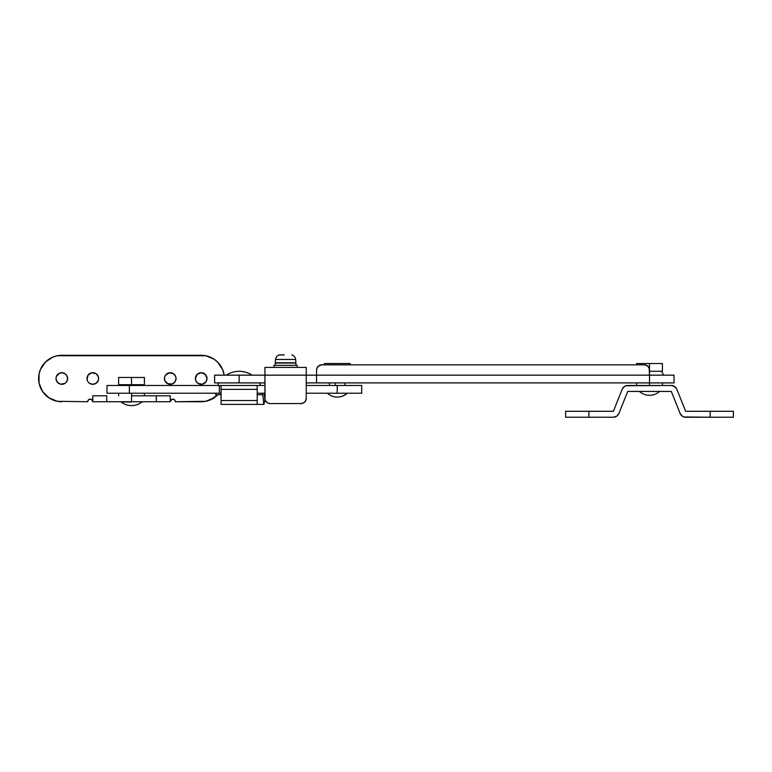 <?xml version="1.0" encoding="UTF-8"?>
<svg xmlns="http://www.w3.org/2000/svg" width="772" height="772" viewBox="0 0 772 772"><rect width="100%" height="100%" fill="white"/><g stroke="black" fill="none" stroke-linecap="round" stroke-linejoin="round"><path stroke-width="1.16" d="M565.635 411.293L613.383 411.293L622.213 389.213A5.935 5.935 0 0 1 627.723 385.489L671.312 385.489A5.935 5.935 0 0 1 676.822 389.213L685.652 411.293L733.4 411.293L685.652 411.293L676.822 389.213L674.631 386.502L671.312 385.489L625.986 385.749L624.394 386.502L622.213 389.213L613.383 411.293L588.862 411.293L588.862 417.227L565.635 417.227L613.383 417.227L588.862 417.227L588.862 411.293L565.635 411.293L565.635 417.227L565.635 411.293M733.4 417.227L685.652 417.227A5.935 5.935 0 0 1 680.142 413.502L671.312 391.423L627.723 391.423L618.893 413.502A5.935 5.935 0 0 1 613.383 417.227L616.712 416.214L618.893 413.502L627.723 391.423L671.312 391.423L680.142 413.502L682.323 416.214L683.915 416.967L710.172 417.227L710.172 411.293L710.172 417.227L733.4 417.227L733.4 411.293L733.4 417.227M615.12 416.967L616.712 416.214M675.934 387.698L673.049 385.749M627.723 385.489L625.986 385.749M659.587 391.423A15.025 15.025 0 0 1 639.448 391.423M636.611 363.544L662.424 363.544L649.513 363.544L649.513 370L649.513 363.544L636.611 363.544L636.611 364.838M649.513 371.284L662.424 371.284L649.513 371.284M663.64 375.163L661.556 371.284M269.1 403.447L270.103 403.553A5.163 5.163 0 0 1 264.941 398.391L264.941 367.414L306.243 367.414L306.243 375.163L306.243 367.414L264.941 367.414L264.941 375.163L306.243 375.163L306.243 398.391A5.163 5.163 0 0 1 301.08 403.553L270.103 403.553L301.08 403.553L303.946 402.685L305.374 401.257L306.243 398.391L306.243 375.163L316.568 375.163L316.568 370L316.568 382.902L649.513 382.902L649.513 375.163L316.568 375.163L316.568 382.902L306.243 382.902L649.513 382.902L649.513 385.489L649.513 382.902L674.033 382.902L674.033 375.163L214.616 375.163L239.137 375.163L239.137 382.902L264.941 382.902L239.137 382.902L239.137 375.163L264.941 375.163L265.047 399.394M195.509 377.383L195.393 378.512A5.809 5.809 0 0 0 206.028 381.744A5.809 5.809 0 0 0 207.012 378.521A5.809 5.809 0 0 1 201.202 384.321A5.809 5.809 0 0 1 195.393 378.512L197.101 374.41L201.202 372.712L205.313 374.41L207.012 378.512L206.037 381.744L202.341 384.215L197.979 383.346L195.837 380.741L195.393 378.512L195.509 379.65M217.839 394.733A23.228 23.228 0 0 1 201.202 401.749L175.398 401.749L205.738 401.295A23.228 23.228 0 0 0 205.748 401.295L210.09 399.973A23.228 23.228 0 0 0 210.1 399.973L217.627 394.936A23.228 23.228 0 0 0 217.839 394.733L217.627 394.936M214.105 397.831A23.228 23.228 0 0 0 214.114 397.821L205.738 401.295M171.365 372.818L170.236 372.712A5.809 5.809 0 0 0 164.542 377.373L164.426 378.512A5.809 5.809 0 0 0 164.861 380.731L164.532 377.383L165.401 375.288L169.097 372.818L173.459 373.687L175.601 376.292L176.035 378.512A5.809 5.809 0 0 1 170.236 384.321A5.809 5.809 0 0 1 164.426 378.512L164.532 379.65M164.532 377.392A5.809 5.809 0 0 0 164.426 378.512A5.809 5.809 0 0 1 170.236 372.712A5.809 5.809 0 0 1 176.035 378.512L175.929 379.65A5.809 5.809 0 0 0 176.035 378.521L175.061 381.744L172.455 383.877A5.809 5.809 0 0 0 175.929 379.66M90.575 373.146A5.809 5.809 0 0 0 87.979 375.288L87.439 376.292A5.809 5.809 0 0 0 87.111 377.373L86.995 378.512A5.809 5.809 0 0 0 87.101 379.641L87.969 375.288L91.665 372.818L96.027 373.687L98.169 376.292L98.613 378.512A5.809 5.809 0 0 1 92.804 384.321A5.809 5.809 0 0 1 86.995 378.512L87.439 380.741A5.809 5.809 0 0 0 87.969 381.735L88.693 382.623L87.969 381.744M87.111 379.66A5.809 5.809 0 0 0 87.429 380.731M89.571 383.346A5.809 5.809 0 0 0 98.613 378.521L98.169 380.741L96.027 383.346L92.804 384.321L89.571 383.346M65.06 373.687L61.828 372.712A5.809 5.809 0 0 0 56.993 381.735L56.018 378.512L56.462 376.292L59.608 373.146L62.966 372.818L65.06 373.687L66.662 375.288L67.637 378.512A5.809 5.809 0 0 1 61.828 384.321A5.809 5.809 0 0 1 56.018 378.512A5.809 5.809 0 0 1 61.828 372.712A5.809 5.809 0 0 1 67.637 378.512L66.662 381.744L65.06 383.346L62.966 384.215L59.608 383.877A5.809 5.809 0 0 0 67.637 378.512L67.521 377.383A5.809 5.809 0 0 0 61.828 372.712L60.698 372.818M58.604 383.346A5.809 5.809 0 0 0 59.608 383.877L57.003 381.744L58.604 383.346M106.739 395.804L106.739 401.749L131.52 401.749L131.52 395.804L170.236 395.804L170.236 401.749L92.804 401.749L92.804 395.804L106.739 395.804L106.739 401.749L92.804 401.749L92.804 395.804L106.739 395.804M170.236 401.749A2.577 2.577 0 0 1 172.812 399.163A2.577 2.577 0 0 1 175.398 401.749A2.577 2.577 0 0 0 172.812 399.163L170.969 399.944L170.236 401.749L156.291 401.749L156.291 395.804L131.52 395.804L131.52 401.749L156.291 401.749L156.291 395.804L170.236 395.804L170.236 401.749L170.988 399.915L172.812 399.163L174.636 399.915L175.398 401.749L201.202 401.749M205.748 355.738A23.228 23.228 0 0 0 205.738 355.728L61.828 355.284L201.202 355.284A23.228 23.228 0 0 1 224.189 375.163L222.664 369.624L217.627 362.087L214.114 359.202L205.738 355.728L57.302 355.728L52.94 357.05L45.403 362.087L40.366 369.624L39.044 373.986L39.044 383.047L42.518 391.423L48.925 397.831L57.302 401.295L87.641 401.749L88.394 399.915L90.218 399.163L92.042 399.915L92.804 401.749L92.061 399.935L90.218 399.163A2.577 2.577 0 0 0 87.641 401.749L57.302 401.295A23.228 23.228 0 0 1 57.282 401.295M172.455 383.877L168.006 383.877L164.87 380.741L167.003 383.346L171.365 384.215M52.93 399.973A23.228 23.228 0 0 0 52.95 399.983L48.925 397.831A23.228 23.228 0 0 0 48.935 397.831M52.95 357.05A23.228 23.228 0 0 0 52.93 357.06L57.302 355.728A23.228 23.228 0 0 0 57.282 355.738M210.1 357.06A23.228 23.228 0 0 0 210.08 357.05L214.114 359.202A23.228 23.228 0 0 0 214.105 359.192M197.979 383.346L202.341 384.215M204.435 383.346L205.313 382.623M206.568 376.292L204.435 373.687A5.809 5.809 0 0 0 201.202 372.712L197.979 373.687M202.341 372.818L201.202 372.712A5.809 5.809 0 0 0 195.393 378.512A5.809 5.809 0 0 1 201.202 372.712A5.809 5.809 0 0 1 207.012 378.512A5.809 5.809 0 0 0 206.037 375.298M197.101 374.41L195.837 376.292M173.459 383.346L174.337 382.623M175.061 381.744L175.601 380.741M175.929 377.392A5.809 5.809 0 0 1 176.035 378.512L175.929 377.383A5.809 5.809 0 0 0 175.601 376.302L173.459 373.687A5.809 5.809 0 0 0 170.236 372.712L166.125 374.41M165.401 375.288L164.87 376.292M91.665 384.215L93.933 384.215L96.905 382.623M97.629 381.744L98.169 380.741M98.498 379.65L98.498 377.383A5.809 5.809 0 0 0 92.804 372.712L91.665 372.818M98.169 376.292L96.027 373.687L92.804 372.712M89.571 373.687L88.693 374.41M56.462 380.741L57.003 381.744M60.698 384.215L65.06 383.346M65.938 382.623L67.193 380.741M67.521 379.65L67.637 378.512A5.809 5.809 0 0 0 67.521 377.383M67.193 376.292L66.662 375.288M58.604 373.687L57.726 374.41M87.101 377.392A5.809 5.809 0 0 0 86.995 378.512A5.809 5.809 0 0 1 92.804 372.712A5.809 5.809 0 0 1 98.613 378.512A5.809 5.809 0 0 0 98.498 377.392M87.969 375.288A5.809 5.809 0 0 0 87.439 376.282M175.591 376.282A5.809 5.809 0 0 0 175.061 375.288M224.189 375.163A23.228 23.228 0 0 0 217.627 362.087M61.828 401.749A23.228 23.228 0 0 1 38.6 378.512A23.228 23.228 0 0 1 61.828 355.284M45.403 362.087A23.228 23.228 0 0 0 45.403 394.946M90.903 399.249L90.218 399.163L90.903 399.259M92.804 401.652L91.53 399.52M87.641 401.749A2.577 2.577 0 0 1 90.218 399.163A2.577 2.577 0 0 1 92.804 401.749M172.812 399.163L170.969 399.944L170.236 401.652M92.457 400.456L92.775 401.382M172.137 399.259L170.255 401.392M171.5 399.52L170.573 400.456M118.608 377.479L144.422 377.479L131.52 377.479L131.52 384.707L144.422 384.707L131.52 384.707L131.52 385.228L140.552 385.228L131.52 385.489L131.52 384.707L118.608 384.707L131.52 384.707L131.52 377.479L118.608 377.479L118.608 384.707L131.52 385.228L122.487 385.228M131.52 402L121.204 402A16.521 16.521 0 0 0 141.826 402C138.796 404.374 135.361 405.58 131.52 405.618C127.67 405.58 124.234 404.374 121.204 402L131.52 402M131.52 393.228L131.52 395.804L131.52 393.228M361.643 385.489L337.21 385.489L337.21 393.228L361.73 393.228L361.73 385.489L306.243 385.489L337.21 385.489L337.21 393.228L306.243 393.228L361.643 393.228M107.086 393.228L221.12 393.228M257.201 393.228L264.941 393.228L257.201 393.228M221.072 385.489L264.941 385.489L221.072 385.489L221.072 404.403L257.201 404.403L257.201 385.489L257.201 389.358L221.072 389.358L221.072 400.533L257.201 400.533L257.201 389.358L221.072 389.358L221.072 385.489M107.086 385.489L221.12 385.489M129.378 385.489L106.999 385.489L106.999 393.228L129.378 393.228L129.378 385.489L219.373 385.489L219.373 393.228L129.378 393.228L129.378 385.489M221.072 393.228L219.373 393.228L219.373 385.489M264.96 400.533L263.792 404.403L262.673 393.228L263.792 404.403L257.201 404.403L263.792 404.403L264.96 400.533L264.227 393.228L264.96 400.533M221.072 400.533L221.072 404.403L257.201 404.403L257.201 400.533L221.072 400.533M214.616 382.902L239.137 382.902L214.616 382.902L214.616 375.163M316.568 370A5.163 5.163 0 0 1 321.731 364.838L644.359 364.838L321.731 364.838L318.074 366.343L316.665 368.987M674.033 375.163L649.513 375.163L649.127 368.022L647.226 365.706L644.359 364.838A5.163 5.163 0 0 1 649.513 370L649.513 382.902L674.033 382.902M317.437 367.134L316.954 368.022L317.437 367.134M346.956 393.228A15.025 14.533 90 0 1 337.21 397.097A15.025 14.533 90 0 1 327.473 393.228M324.327 363.544L350.092 363.544L333.948 363.544L333.948 364.838L333.948 363.544L324.308 363.544L324.308 364.838M335.251 382.902L335.251 385.489L335.251 382.902M221.072 394.733L215.687 394.733L215.735 393.228M217.588 385.489L218.891 382.902M262.528 393.228L262.577 394.733L257.201 394.733M259.373 382.902L260.675 385.489M252.039 375.163A23.44 23.44 0 0 0 226.225 375.163M268.135 403.158L267.237 402.685L268.135 403.158M265.336 400.369L267.237 402.685M297.21 365.349L297.21 367.414L297.21 365.349L273.973 365.349L273.973 367.414L273.973 365.349L297.21 365.349M295.917 363.033L295.917 365.349L295.917 363.033L275.266 363.033L275.266 365.349L275.266 363.033L295.917 363.033M275.266 362.772L275.556 359.482A5.163 5.163 0 0 1 279.435 354.927A5.163 5.163 0 0 0 275.556 359.482L295.628 359.482L295.917 362.772L295.628 359.482A5.163 5.163 0 0 0 291.748 354.927A5.163 5.163 0 0 1 295.628 359.482L275.556 359.482L275.266 362.772L295.917 362.772L275.266 362.772M284.096 354.975L279.435 354.927M284.048 354.773L279.454 354.975M662.424 363.544L662.424 371.284M662.424 385.489L662.424 382.902M636.611 385.489L636.611 382.902M144.422 377.479L144.422 384.707L140.552 385.228M144.422 395.804L144.422 393.228M118.608 395.804L118.608 393.228M347.275 393.228C344.399 395.766 341.05 397.049 337.21 397.097M350.121 363.544L350.121 364.838M344.959 382.902L344.959 385.489M329.47 382.902L329.47 385.489"/></g></svg>
